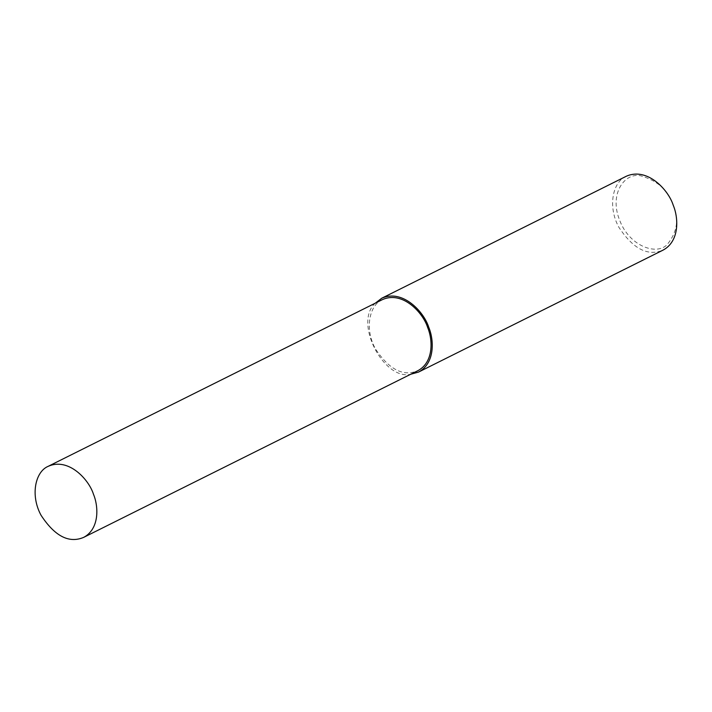 <?xml version="1.0" encoding="UTF-8"?>
<svg xmlns="http://www.w3.org/2000/svg" width="712" height="712" viewBox="0 0 712 712"><rect width="100%" height="100%" fill="white"/><g stroke="black" fill="none" stroke-linecap="round" stroke-linejoin="round"><path stroke-width="0.53" stroke-dasharray="3.56 2.67" d="M626.249 176.273C612.836 181.738 607.425 206.32 618.808 227.173C633.084 248.915 647.84 256.56 663.077 250.108M673.071 204.923C668.363 190.353 657.532 180.634 640.595 175.766C624.317 172.411 609.161 194.136 619.502 219.839C628.892 245.809 656.135 255.724 666.966 244.821C677.29 232.361 679.319 219.065 673.071 204.923M375.295 303.17C353.303 322.563 383.946 380.84 410.744 374.236M382.433 299.61C369.528 304.878 364.313 328.535 375.268 348.604C389.01 369.528 403.215 376.888 417.882 370.676"/><path stroke-width="1.07" d="M410.744 374.236L418.576 372.065L663.077 250.108C679.453 241.412 678.732 218.335 673.232 205.234C668.541 190.077 647.324 166.831 626.249 176.273L381.739 298.23L375.295 303.17M418.576 372.065C434.952 363.369 434.222 340.292 428.722 327.191C424.032 312.034 402.814 288.787 381.739 298.23M83.678 537.373L417.882 370.676C433.644 362.319 432.949 340.105 427.654 327.493C423.142 312.897 402.716 290.532 382.433 299.61L48.229 466.307C35.324 471.575 30.109 495.232 41.065 515.301C54.806 536.225 69.011 543.585 83.678 537.373C99.44 529.016 98.746 506.802 93.45 494.19C88.938 479.594 68.512 457.229 48.229 466.307M427.654 327.493L428.722 327.191"/></g></svg>

